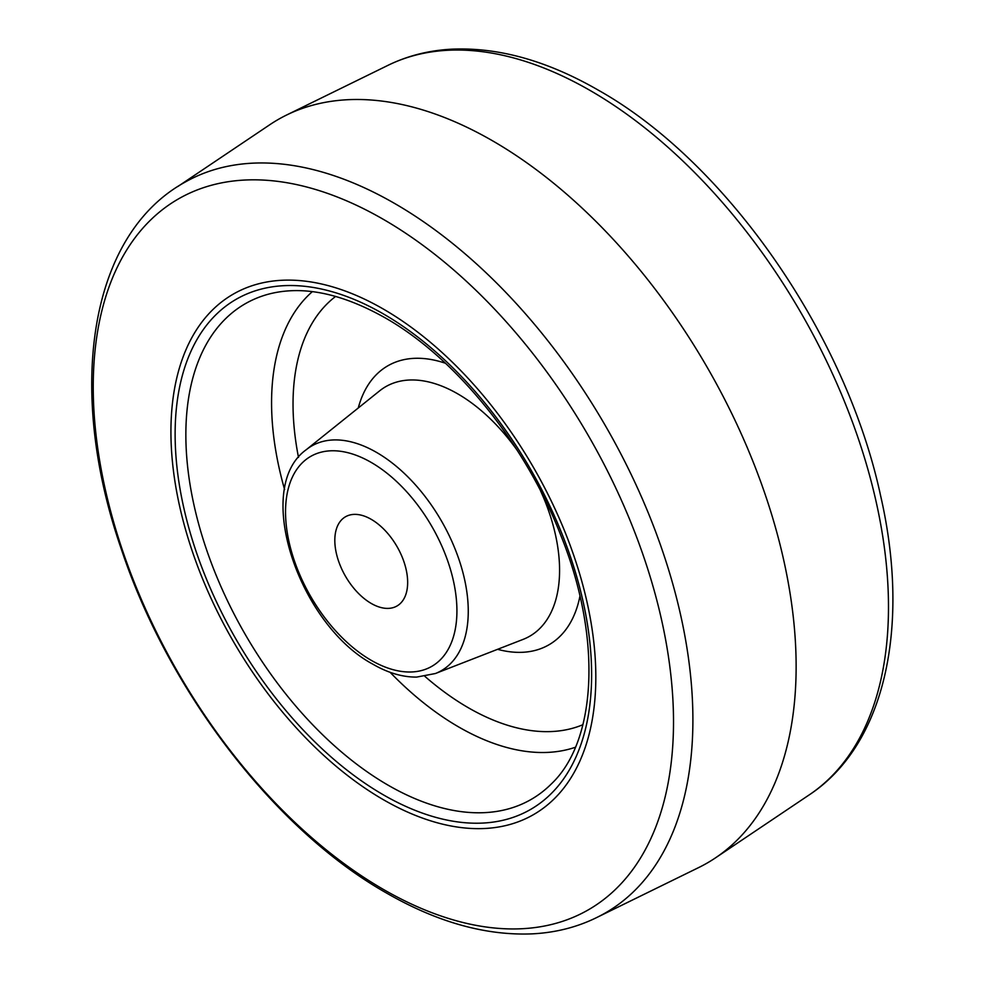 <?xml version="1.0" encoding="UTF-8"?>
<svg xmlns="http://www.w3.org/2000/svg" width="983" height="983" viewBox="0 0 983 983"><rect width="100%" height="100%" fill="white"/><g stroke="black" fill="none" stroke-linecap="round" stroke-linejoin="round"><path stroke-width="1.47" d="M371.23 603.439A51.509 29.736 60 0 1 337.587 558.049A51.509 29.736 60 0 1 345.475 516.788A51.509 29.736 60 0 1 371.23 519.331A51.509 29.736 60 0 1 404.885 564.721A51.509 29.736 60 0 1 396.985 605.995A51.509 29.736 60 0 1 371.23 603.439M383.37 309.067A300.442 173.463 60 0 1 579.651 573.826A300.442 173.463 60 0 1 533.597 814.575A300.442 173.463 60 0 1 383.37 799.695A300.442 173.463 60 0 1 187.102 534.936A300.442 173.463 60 0 1 233.155 294.187A300.442 173.463 60 0 1 383.37 309.067A300.442 173.463 60 0 1 579.651 573.826A300.442 173.463 60 0 1 533.597 814.575A300.442 173.463 60 0 1 383.37 799.695A300.442 173.463 60 0 1 187.102 534.936A300.442 173.463 60 0 1 233.155 294.187A300.442 173.463 60 0 1 383.37 309.067M394.834 203.579A421.523 243.366 60 0 1 669.939 574.121A421.523 243.366 60 0 1 606.609 912.224C584.344 925.224 559.622 932.437 532.442 933.85C485.749 935.816 436.993 922.14 386.172 892.834C274.847 829.787 168.609 691.418 121.388 549.313C66.033 390.153 88.691 235.06 185.087 182.125A421.523 243.366 60 0 1 394.834 203.579M177.886 186.475L269.76 124.743A429.215 247.802 60 0 1 286.631 115.011A429.215 247.802 60 0 1 492.63 140.852A429.215 247.802 60 0 1 770.697 511.393A429.215 247.802 60 0 1 715.501 857.852A429.215 247.802 60 0 1 698.643 867.584L599.249 916.291M383.37 219.356A410.316 236.903 60 0 1 673.515 721.891A410.316 236.903 60 0 1 383.37 889.406A410.316 236.903 60 0 1 93.238 386.872A410.316 236.903 60 0 1 383.37 219.356M388.174 785.22A286.114 165.193 60 0 1 195.912 513.347A286.114 165.193 60 0 1 268.445 294.175C302.334 285.23 341.236 293.118 385.152 317.841C455.596 357.714 525.475 444.046 560.924 535.661C602.395 638.213 596.73 741.268 551.254 784.016A286.114 165.193 60 0 1 388.174 785.22M575.411 747.252A264.722 152.844 60 0 1 458.754 727.002A264.722 152.844 60 0 1 390.091 672.298M284.615 489.595A264.722 152.844 60 0 1 312.361 291.632M582.907 724.704A247.937 143.149 60 0 1 468.35 707.76A247.937 143.149 60 0 1 424.902 676.365M298.5 457.414A247.937 143.149 60 0 1 335.645 296.411M306.217 449.735A129.707 74.88 60 0 1 376.55 452.413A129.707 74.88 60 0 1 462.747 571.922A129.707 74.88 60 0 1 435.42 673.515L416.657 677.09C402.502 677.189 387.953 672.913 373.012 664.262C299.25 625.028 252.459 488.33 306.217 449.735L379.61 390.865A144.046 83.174 60 0 1 457.722 393.839A144.046 83.174 60 0 1 517.144 450.226M358.267 407.994A161.089 93.004 60 0 1 445.446 363.255M540.453 490.603A144.046 83.174 60 0 1 523.091 639.392L435.42 673.515M371.23 462.44A121.179 69.965 60 0 1 456.923 610.861A121.179 69.965 60 0 1 371.23 660.33A121.179 69.965 60 0 1 285.537 511.91A121.179 69.965 60 0 1 371.23 462.44M383.37 313.909A294.507 170.034 60 0 1 591.619 674.608A294.507 170.034 60 0 1 383.37 794.842A294.507 170.034 60 0 1 175.121 434.142A294.507 170.034 60 0 1 383.37 313.909M579.933 596.189A161.089 93.004 60 0 1 497.595 649.321M590.427 90.657A421.523 243.366 60 0 1 863.504 454.576A421.523 243.366 60 0 1 809.304 794.829C885.278 744.635 910.59 626.454 880.633 495.837C846.191 334.712 726.462 162.097 598.34 90.178C547.58 60.909 498.885 47.233 452.241 49.15C429.166 50.317 407.785 55.699 388.101 65.283A421.523 243.366 60 0 1 590.427 90.657M809.304 794.829L715.501 857.852M388.101 65.283L286.631 115.011"/></g></svg>
